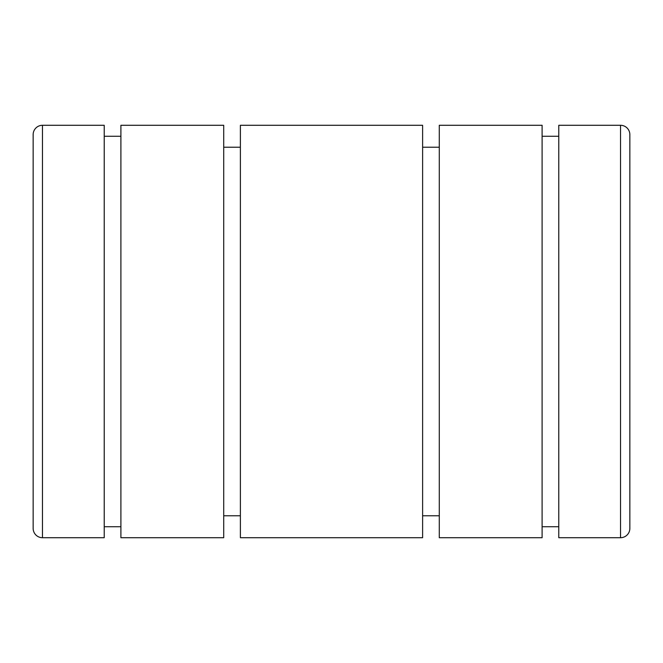 <?xml version="1.0" encoding="UTF-8"?>
<svg xmlns="http://www.w3.org/2000/svg" width="663" height="663" viewBox="0 0 663 663"><rect width="100%" height="100%" fill="white"/><g stroke="black" fill="none" stroke-linecap="round" stroke-linejoin="round"><path stroke-width="0.99" d="M33.15 134.614A9.323 9.323 0 0 1 42.473 125.29L104.224 125.29L104.224 537.71L42.473 537.71A9.323 9.323 0 0 1 33.15 528.386L33.15 134.614M223.713 331.5L223.713 125.29L120.898 125.29L120.898 537.71L223.713 537.71L223.713 331.5M629.85 134.614L629.85 528.386A9.323 9.323 0 0 1 620.527 537.71L620.527 125.29A9.323 9.323 0 0 1 629.85 134.614L629.85 230.6M620.527 537.71L558.776 537.71L558.776 125.29L620.527 125.29M542.102 331.5L542.102 125.29L439.287 125.29L439.287 537.71L542.102 537.71L542.102 331.5M318.339 537.71L422.613 537.71L422.613 125.29L240.387 125.29L240.387 537.71L318.339 537.71M42.473 537.71L42.473 125.29M104.224 136.255L120.898 136.255M223.713 147.227L240.387 147.227M542.102 136.255L558.776 136.255M422.613 147.227L439.287 147.227M422.613 515.773L439.287 515.773M542.102 526.745L558.776 526.745M223.713 515.773L240.387 515.773M104.224 526.745L120.898 526.745"/></g></svg>
